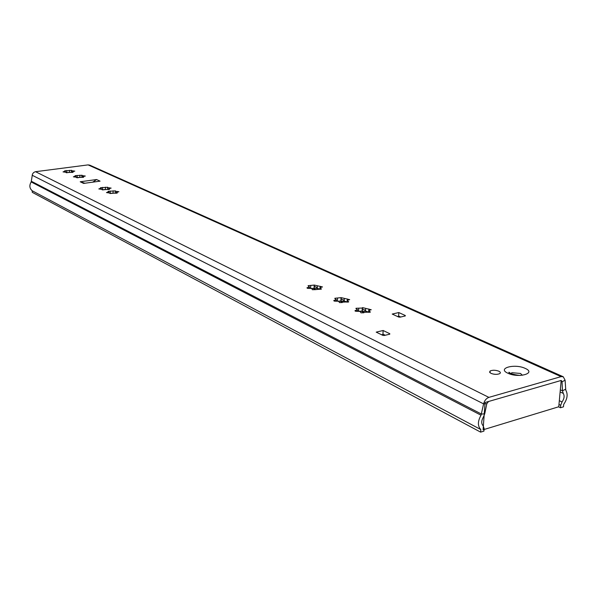 <?xml version="1.0" encoding="UTF-8"?>
<svg xmlns="http://www.w3.org/2000/svg" width="597" height="597" viewBox="0 0 597 597"><rect width="100%" height="100%" fill="white"/><g stroke="black" fill="none" stroke-linecap="round" stroke-linejoin="round"><path stroke-width="0.9" d="M498.868 371.215C500.502 372.05 500.793 372.856 499.749 373.625C497.234 374.67 494.323 374.588 491.003 373.371L489.577 372.147L490.137 370.983C492.629 369.931 495.54 370.006 498.868 371.215M356.23 308.813L355.999 308.268L362.26 308.052L362.513 307.597L371.252 309.761L368.707 310.433L370.401 312.097L364.11 312.306L363.842 312.783L360.954 312.813L360.663 312.313C360.663 311.567 359.595 311.246 357.469 311.365L355.305 311.141L355.073 310.589L357.663 309.903L356.23 308.813M358.834 311.328L365.954 311.186L368.394 312.037M308.313 286.127L308.104 285.672L314.35 285.067L322.499 286.941L319.91 287.627L321.447 289.045L315.156 289.657L312.373 289.717L312.149 289.269C312.224 288.597 311.246 288.314 309.216 288.418L307.194 288.217L306.985 287.761L309.612 287.053L308.313 286.127M311.35 288.508L317.574 288.403L319.746 289.149M335.036 298.776L334.82 298.276L341.215 297.634L349.685 299.664L347.118 300.343L348.745 301.895L342.536 302.134L342.305 302.552L339.462 302.597L339.2 302.119C339.23 301.403 338.208 301.104 336.126 301.216L334.022 301.007L333.798 300.492L336.409 299.798L335.036 298.776M337.887 301.224L344.559 301.112L346.872 301.91M102.356 189.883L105.109 189.436M100.483 187.719L107.751 187.249L107.647 187.667L111.139 188.107L108.594 188.727L109.52 189.324L102.199 189.809L102.341 189.436L98.818 188.936L101.281 188.137L100.483 187.719M110.057 193.495L112.87 193.085M108.117 191.338L115.46 190.853L115.37 191.279L118.907 191.741L116.355 192.361L117.296 192.98L109.908 193.473L110.042 193.092L106.467 192.577L108.938 191.771L108.117 191.338M115.221 191.174L115.281 193.197L115.691 193.256M77.08 177.734L79.252 177.309M75.08 175.69L82.117 175.242L81.983 175.645L85.311 176.04L82.796 176.637L83.655 177.167L76.565 177.622L76.744 177.264L73.386 176.816L75.819 176.07L75.08 175.69M64.73 170.794L71.677 170.354L71.528 170.749L74.789 171.13L72.297 171.712L73.125 172.22L66.133 172.66L66.327 172.309L63.028 171.884L65.454 171.152L64.73 170.794M493.615 374.147L495.988 374.364M77.371 177.757L78.438 177.652M102.453 189.883L104.46 189.697M110.042 193.092L110.057 193.525L112.229 193.324M480.637 432.138L480.824 429.564C477.54 426.086 477.607 421.31 481.033 415.221L483.607 403.885C484.488 400.542 486.249 398.371 488.883 397.378L561.061 376.632L563.24 376.752L565.105 380.229L565.777 390.125C568.083 394.251 567.396 398.997 563.71 404.363L563.478 406.833L560.456 407.751L560.687 405.281L562.046 401.968C564.262 398.736 564.672 395.886 563.284 393.408L562.456 390.819L562.046 381.789L561.426 380.632L560.695 380.587L488.585 401.482L486.831 403.647L484.727 413.825L483.309 417.213C481.257 420.855 481.212 423.728 483.174 425.818L484.13 428.556L483.943 431.124L480.637 432.138L32.275 192.338L32.201 190.771C29.492 188.339 29.149 185.398 31.186 181.958L32.454 174.13L33.551 172.6L35.171 171.749L88.087 164.891L89.774 165.153L563.105 376.692M400.684 317.014L398.632 316.074L398.803 312.552L405.311 315.522L405.296 315.94M385.252 335.253L382.968 334.141L383.125 330.492L389.796 333.716L389.781 334.163M389.796 333.716L389.654 334.201L384.252 335.492L382.856 335.372L376.207 332.133L383.125 330.492M405.311 315.522L405.191 315.97L400.042 317.164L398.699 317.052L392.214 314.059L398.803 312.552M84.923 183.234L80.207 181.772L96.587 179.54L92.819 182.145M80.207 181.772L83.625 183.413L100.057 181.152L96.587 179.54M560.456 407.751L558.516 406.833M480.824 429.564L32.201 190.771M66.737 170.496L66.827 172.764L68.692 172.376M337.708 301.201L341.163 301M311.112 288.455L314.358 288.329M358.737 311.321L362.416 311.044M397.498 316.5L398.871 316.179M561.187 380.446L485.062 402.505L483.092 429.803L558.762 406.758L561.187 380.446M381.558 334.745L383.334 334.32M510.525 373.521L512.069 372.715L520.577 373.468L522.308 375.282M525.218 368.401C514.778 363.334 496.674 368.245 507.868 373.207C518.465 378.453 536.74 373.282 525.218 368.401M358.722 308.171L358.603 311.313M368.849 308.977L368.797 310.365M369.662 311.373L369.625 312.365M356.2 310.291L356.163 311.373M310.738 285.545L310.671 288.396M320.261 286.276L320.231 287.448M320.783 288.426L320.753 289.299M308.127 287.455L308.104 288.441M337.499 298.164L337.409 301.172M347.364 298.94L347.32 300.224M348.036 301.224L348.006 302.157M334.939 300.187L334.902 301.231M102.557 187.383L102.632 189.771M109.557 187.816L109.572 188.413M109.117 189.062L109.132 189.503M99.826 188.495L99.848 189.077M110.214 190.995L110.281 193.406M117.303 191.436L117.318 192.047M116.885 192.712L116.9 193.167M107.482 192.13L107.497 192.727M77.103 175.384L77.185 177.69M83.804 175.779L83.826 176.324M83.281 176.936L83.296 177.339M74.386 176.406L74.409 176.951M73.319 170.884L73.334 171.406M72.767 171.996L72.774 172.384M64.028 171.488L64.051 172.011M488.883 397.378L35.529 171.69M561.061 376.632L88.087 164.891M565.501 389.259L562.456 390.819L560.322 389.841M565.105 380.229L562.046 381.789L561.105 381.364M32.163 175.234L483.607 403.885L486.831 403.647M31.44 181.309L481.503 414.087L484.727 413.825M560.687 405.281L558.971 404.467M562.046 401.968L559.322 400.684M563.284 393.408L560.128 391.953M481.033 415.221L31.186 181.958M69.439 170.324L69.513 172.264M79.841 175.205L79.916 177.212M113.072 190.794L113.131 193.04M105.393 187.189L105.453 189.383M344.275 298.41L344.185 301.164M341.118 297.806L341.014 300.918M317.328 285.806L317.261 288.478M314.268 285.209L314.194 288.239M365.648 308.395L365.536 311.231M362.401 307.821L362.282 310.962M93.013 181.861L93.438 182.063M363.969 312.5L360.969 311.082M342.417 302.298L339.745 301.03M315.261 289.441L312.97 288.358M365.573 310.418L362.222 308.843M344.215 300.373L340.962 298.843M317.276 287.702L314.141 286.224M520.345 375.423C517.33 375.229 513.95 374.55 510.196 373.371C508.726 372.55 508.42 372.2 509.263 372.327L510.42 373.476M355.999 308.268L355.984 308.656M355.073 310.589L355.058 310.985M65.454 171.152L65.483 171.981M66.327 172.309L66.342 172.727M72.297 171.809L72.327 172.458M71.409 170.66L71.476 172.458M75.819 176.07L75.849 176.913M76.744 177.264L76.759 177.69M82.804 176.742L82.826 177.413M81.856 175.548L81.916 177.406M108.938 191.771L108.96 192.674M116.355 192.495L116.378 193.241M101.281 188.137L101.303 189.033M102.341 189.436L102.356 189.861M108.602 188.853L108.617 189.585M107.512 187.562L107.564 189.547M336.409 299.798L336.365 301.187M347.103 300.813L347.058 302.194M341.215 297.634L341.103 300.978M340.991 298.03L340.894 300.836M309.612 287.053L309.582 288.381M319.902 288.045L319.865 289.344M314.35 285.067L314.268 288.299M314.164 285.388L314.097 288.164M357.663 309.903L357.61 311.35M368.685 310.94L368.625 312.38M362.513 307.597L362.379 311.037M362.26 308.052L362.148 310.888M490.137 370.983L490.01 372.737"/></g></svg>
